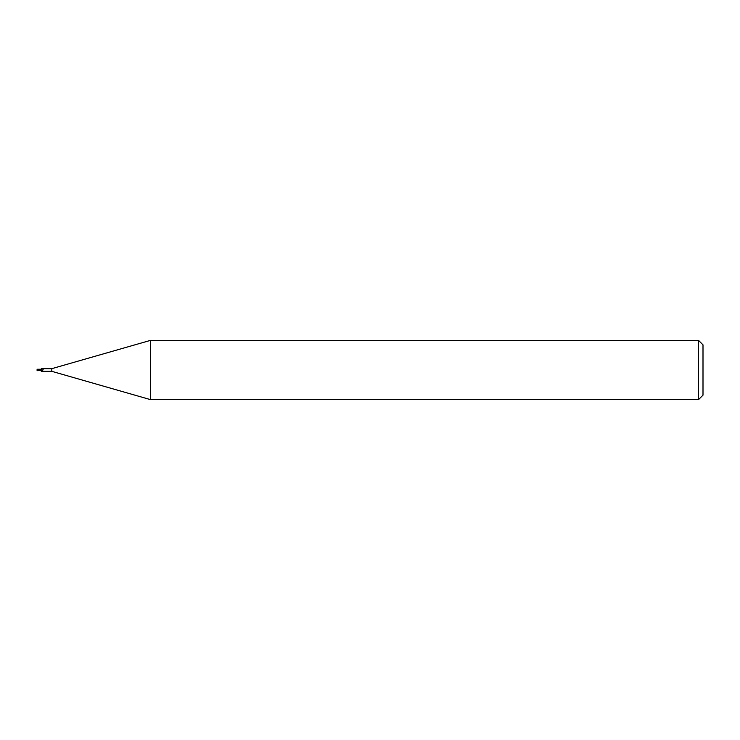 <?xml version="1.0" encoding="UTF-8"?>
<svg xmlns="http://www.w3.org/2000/svg" width="740" height="740" viewBox="0 0 740 740"><rect width="100%" height="100%" fill="white"/><g stroke="black" fill="none" stroke-linecap="round" stroke-linejoin="round"><path stroke-width="1.11" d="M37.083 370.453L41.366 370.74L41.366 369.26L41.44 370.74M150.387 399.6L51.8 371.332L51.8 368.668L150.387 340.4L698.56 340.4L703 344.84L703 395.16L698.56 399.6L150.387 399.6L150.387 340.4M698.56 399.6L698.56 340.4M51.8 371.332L42.041 371.332M42.041 368.668L51.8 368.668M42.439 368.992L41.44 368.687L43.198 369.204L42.439 371.008L41.44 371.314L41.44 368.899M41.44 370.675L42.439 371.008L41.44 371.203M41.764 368.724L43.198 369.204M42.559 368.724L43.17 368.918M37.176 370.74L37.176 369.26L37 370L37.611 369.547M37.176 369.26L41.44 369.26"/></g></svg>
